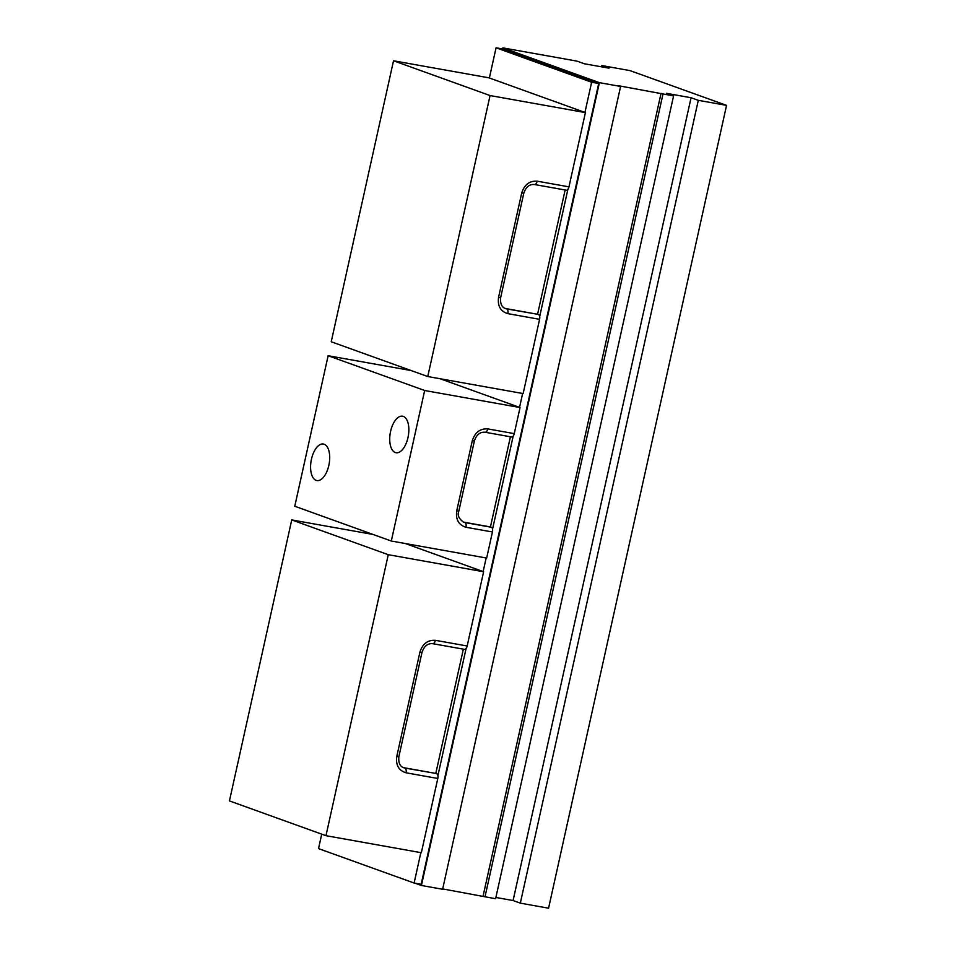 <?xml version="1.0" encoding="UTF-8"?>
<svg xmlns="http://www.w3.org/2000/svg" width="956" height="956" viewBox="0 0 956 956"><rect width="100%" height="100%" fill="white"/><g stroke="black" fill="none" stroke-linecap="round" stroke-linejoin="round"><path stroke-width="1.43" d="M321.73 834.158L318.527 848.617L414.103 883.033L420.843 852.644M437.908 775.639L466.098 648.479M483.15 571.569L486.162 557.981M492.555 529.146L513.181 436.115M519.55 407.364L522.633 393.49M539.698 316.484L567.888 189.336M584.941 112.414L591.633 82.228L496.068 47.8L489.376 77.998M591.633 82.228L598.695 83.483L421.166 884.3L414.103 883.033M598.695 83.483L503.131 49.067L496.068 47.8M495.877 897.469L513.085 900.54L520.327 903.145L548.577 908.2L726.56 105.375L630.028 70.613L601.766 65.558L601.491 66.824M442.688 888.925L495.602 898.736L673.574 95.911L666.344 93.306L691.068 97.727L698.298 100.332L726.56 105.375M415.191 883.236L421.429 885.471L442.616 889.259L620.599 86.446L618.663 85.753L673.574 95.911M601.766 65.558L609.008 68.163L584.283 63.753L577.042 61.136L502.868 47.884L599.4 82.658L620.599 86.446M520.327 903.145L698.298 100.332M513.085 900.54L691.068 97.727M485.003 896.836L662.986 94.023M661.05 93.329L483.067 896.142M421.429 885.471L599.4 82.658M502.629 48.971L502.868 47.884M490.058 95.552L393.525 60.778L331.23 341.758L427.762 376.533L490.058 95.552L585.419 112.593L568.963 186.85L537.176 181.174C529.516 180.732 524.366 184.675 521.701 193.016L498.554 297.376C497.467 305.992 500.55 311.405 507.803 313.64L539.59 319.316L523.135 393.573L427.762 376.533M585.419 112.593L488.886 77.818L393.525 60.778M534.691 184.544L566.143 190.172A4.123 2.031 -79.9 0 0 566.311 190.22A4.123 2.031 -79.9 0 0 568.963 186.85M505.043 308.406A10.301 8.939 109.8 0 0 505.796 308.573L537.583 314.261L565.139 190.005M537.583 314.261L506.764 308.931A4.123 2.031 100.1 0 1 507.803 313.64M539.59 319.316A4.123 2.031 -79.9 0 0 538.551 314.608M388.267 554.695L291.735 519.933L229.44 800.913L325.972 835.687L388.267 554.695L483.628 571.748L467.173 646.005L435.386 640.317C427.726 639.887 422.564 643.83 419.899 652.159L396.764 756.531C395.676 765.147 398.76 770.56 406.013 772.783L437.8 778.471L421.345 852.728L325.972 835.687M373.079 534.464L291.735 519.933M405.32 543.534L483.628 571.748M432.901 643.699L464.353 649.327A4.123 2.031 -79.9 0 0 464.508 649.363A4.123 2.031 -79.9 0 0 467.173 646.005M403.241 767.548A10.301 8.939 109.8 0 0 404.006 767.728L435.793 773.416L463.349 649.16M435.793 773.416L404.974 768.074A4.123 2.031 100.1 0 1 406.013 772.783M437.8 778.471A4.123 2.031 -79.9 0 0 436.761 773.763M316.137 480.366A18.546 9.13 100.1 0 1 311.298 459.932A18.546 9.13 100.1 0 1 323.415 444.038A18.546 9.13 100.1 0 1 324.156 444.229A18.546 9.13 100.1 0 1 328.995 464.664A18.546 9.13 100.1 0 1 316.878 480.557A18.546 9.13 100.1 0 1 316.137 480.366M395.282 452.523A18.546 9.13 100.1 0 1 390.442 432.088A18.546 9.13 100.1 0 1 402.548 416.195A18.546 9.13 100.1 0 1 403.289 416.386A18.546 9.13 100.1 0 1 408.14 436.82A18.546 9.13 100.1 0 1 396.023 452.714A18.546 9.13 100.1 0 1 395.282 452.523M492.448 531.978A4.123 2.031 -79.9 0 0 491.408 527.27L464.915 522.538A4.123 2.031 100.1 0 1 465.954 527.246L492.448 531.978L486.664 558.065L391.303 541.024L424.667 390.502L520.04 407.543L440.059 378.731M485.278 432.279L511.436 436.952A4.123 2.031 -79.9 0 0 511.591 437A4.123 2.031 -79.9 0 0 514.256 433.63L520.04 407.543M463.194 522.012A10.301 8.939 109.8 0 0 463.947 522.191L490.44 526.923L510.42 436.784M490.44 526.923L491.408 527.27M411.211 370.57L328.135 355.728L294.771 506.25L391.303 541.024M424.667 390.502L328.135 355.728M534.356 184.484A4.123 2.031 -79.9 0 0 534.512 184.532A4.123 2.031 -79.9 0 0 537.176 181.174M521.701 193.016L523.792 193.208C525.896 186.982 529.469 184.09 534.512 184.532L566.311 190.22M505.796 308.573L506.764 308.931A10.301 8.939 -70.2 0 1 505.497 308.585C501.721 307.27 500.108 303.59 500.657 297.579L498.554 297.376M432.566 643.639A4.123 2.031 -79.9 0 0 432.721 643.687A4.123 2.031 -79.9 0 0 435.386 640.317M419.899 652.159L422.002 652.362C424.106 646.137 427.679 643.245 432.721 643.687L464.508 649.363M404.006 767.728L404.974 768.074A10.301 8.939 -70.2 0 1 403.707 767.74C399.931 766.413 398.317 762.745 398.855 756.722L396.764 756.531M514.256 433.63L487.763 428.897C480.103 428.455 474.953 432.411 472.288 440.74L456.705 510.982C455.618 519.598 458.701 525.023 465.954 527.246M487.763 428.897A4.123 2.031 100.1 0 1 485.11 432.255A4.123 2.031 100.1 0 1 484.943 432.22M456.705 510.982L458.808 511.185C457.219 515.165 458.832 518.833 463.648 522.191A10.301 8.939 -70.2 0 0 464.915 522.538L463.947 522.191M458.808 511.185L474.379 440.931L472.288 440.74M500.657 297.579L523.792 193.208M398.855 756.722L422.002 652.362M474.379 440.931C476.482 434.705 480.067 431.813 485.11 432.255L511.591 437"/></g></svg>

